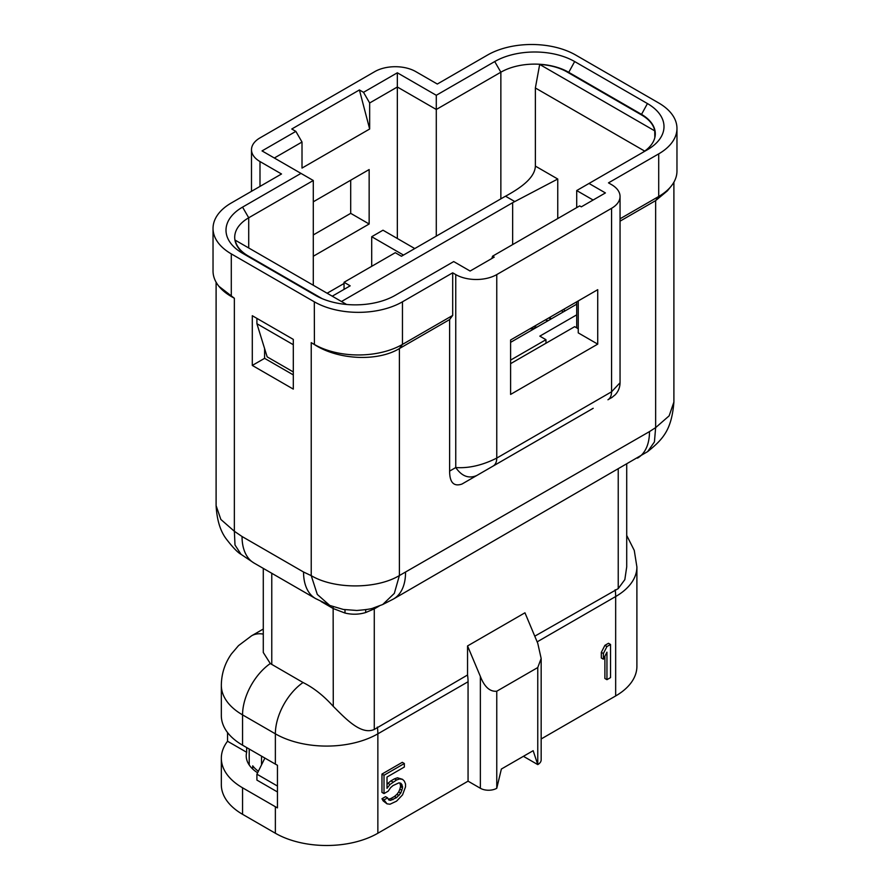 <?xml version="1.0" encoding="UTF-8"?>
<svg xmlns="http://www.w3.org/2000/svg" width="890" height="890" viewBox="0 0 890 890"><rect width="100%" height="100%" fill="white"/><g stroke="black" fill="none" stroke-linecap="round" stroke-linejoin="round"><path stroke-width="1.33" d="M610.54 644.46L606.947 646.54L603.364 653.538L603.364 659.178L606.947 652.181L606.947 679.671L610.54 677.602L610.54 644.46L608.493 643.281L604.9 645.35L606.947 646.54M604.9 645.35L601.317 652.359L603.364 653.538M601.317 652.359L601.317 657.999L603.364 659.178M604.9 656.175L604.9 678.491L606.947 679.671M537.159 641.857L615.669 596.534A72.479 41.841 0 0 0 636.895 566.941L636.895 666.365A72.479 41.841 180 0 1 615.669 695.947L541.164 738.967M390.588 787.672L392.98 785.581L398.965 782.833L400.756 783.211L401.946 784.635L402.547 787.817L400.756 793.079L396.573 797.618L390.588 800.366L388.797 799.988L387.595 797.852L384.013 799.932L387.005 803.837L389.987 804.226L396.573 801.145L402.547 794.87L405.54 786.793L405.54 783.979L404.338 781.142L402.547 779.351L399.554 778.961L396.573 779.985L389.987 784.49L387.005 788.329L387.005 777.048L404.338 767.035L404.338 763.509L384.013 775.246L384.013 793.58L388.196 791.165L390.588 787.672M399.476 782.944L401.946 784.635M399.899 783.456L400.5 785.225L402.547 786.404M400.5 785.225L400.5 786.627L402.547 787.817M400.5 786.627L399.899 789.096L401.946 790.276M399.899 789.096L398.709 791.9L400.756 793.079M398.709 791.9L396.907 794.347L398.965 795.527M396.907 794.347L394.515 796.428L396.573 797.618M394.515 796.428L390.933 798.497L392.98 799.687M390.933 798.497L388.541 799.176L390.588 800.366M384.013 799.932L381.966 798.742L385.548 796.672L387.595 797.852M381.966 798.742L383.156 800.878L385.203 802.057M383.156 800.878L387.005 803.837M399.554 778.961L397.507 777.782L402.547 779.351M397.507 777.782L394.515 778.806L396.573 779.985M394.515 778.806L390.933 780.875L392.98 782.054M390.933 780.875L387.94 783.3L389.987 784.49M387.94 783.3L387.005 784.513M384.013 775.246L381.966 774.066L402.291 762.33L404.338 763.509M381.966 774.066L381.966 792.4L384.013 793.58M455.758 274.587A28.992 16.743 0 0 0 496.765 274.587L496.765 458.083C482.436 465.281 468.774 468.44 455.758 467.55L455.758 274.587L452.687 272.818L402.458 301.81A62.333 35.989 180 0 1 314.315 301.81L231.289 253.884L231.289 296.492L234.359 298.261L218.918 286.313A62.333 35.989 180 0 1 213.033 271.05L213.033 228.43A62.333 35.989 180 0 1 231.289 202.987L281.507 173.984L259.991 161.557L259.991 186.422M274.331 158.008L302.01 142.033L302.01 168.077L369.661 129.017L369.661 102.973L397.341 86.998L397.341 72.791L436.289 95.286L494.718 61.555A56.537 32.641 180 0 1 574.662 61.555L647.442 103.563A56.537 32.641 180 0 1 647.442 149.72L576.709 190.56L593.118 200.028M589.013 183.462L605.411 192.93L581.326 206.836L579.69 205.89L492.559 256.187L494.206 257.132L470.109 271.038L453.711 261.571L395.282 295.302A56.537 32.641 180 0 1 315.338 295.302L242.558 253.283A56.537 32.641 180 0 1 242.558 207.125L300.987 173.394L262.038 150.911L295.858 131.375L291.764 129.017L359.415 89.957L363.509 92.326L397.341 72.791M397.341 238.498L397.341 86.998L436.289 109.481L500.859 72.201A47.837 27.623 180 0 1 568.51 72.201L641.29 114.22A47.837 27.623 180 0 1 655.296 133.745A47.837 27.623 180 0 1 641.367 153.236M252.293 315.716L293.3 339.39L293.3 389.108L252.293 365.434L252.293 315.716M293.3 374.901L264.597 358.336L252.293 365.434M264.597 358.336L264.597 348.569M350.704 180.203L350.704 213.344L369.15 224.002L313.291 256.253M350.704 213.344L313.291 234.949M313.291 201.808L369.15 169.556L369.15 224.002M248.633 256.798A47.837 27.623 180 0 1 234.704 237.307A47.837 27.623 180 0 1 248.711 217.783L313.291 180.503L313.291 285.245M344.041 283.476L327.131 293.233M371.709 266.31L371.709 236.718L403.482 255.063M414.762 248.555L382.989 230.21L371.709 236.718M436.289 95.286L436.289 236.128M369.661 102.973L363.509 92.326M369.661 129.017L359.415 89.957M295.858 131.375L302.01 142.033M313.291 180.503L300.987 173.394M597.724 344.13L597.724 289.684L510.604 339.98L510.604 394.426L597.724 344.13L578.255 332.882L578.255 300.931M510.604 363.654L574.662 326.675L578.255 328.744M491.859 258.489L492.559 256.187M576.709 327.854L576.709 301.81M576.709 207.604L576.709 190.56M496.765 274.587L611.564 208.316A28.992 16.743 0 0 0 620.052 196.479A28.992 16.743 0 0 0 611.564 184.642L608.493 182.862L658.711 153.87A62.333 35.989 180 0 0 676.967 128.427A62.333 35.989 180 0 0 658.711 102.973L575.685 55.035A62.333 35.989 180 0 0 487.542 55.035L437.313 84.038L415.786 71.612A28.992 16.743 0 0 0 374.79 71.612L259.991 137.894A28.992 16.743 0 0 0 251.492 149.72A28.992 16.743 0 0 0 259.991 161.557M593.196 408.288L461.91 484.082C453.744 486.808 449.65 482.48 449.617 471.099L449.617 319.566L452.687 315.427L402.458 344.419A62.333 35.989 180 0 1 314.315 344.43L311.233 342.65L314.415 344.564C337.755 359.849 377.349 361.941 399.387 348.569L402.458 344.419L402.458 301.81M449.617 319.566L399.387 348.569L399.387 575.563C376.437 589.325 334.184 589.358 311.233 575.652L311.233 342.65M620.052 221.165L655.641 200.617L667.366 190.883L671.082 186.299A62.333 35.989 180 0 1 658.711 196.479L620.052 218.795M673.897 182.194L673.897 402.058L669.147 415.841L655.641 427.623L649.489 431.594L399.387 575.563L394.326 593.374L382.7 604.533L373.299 608.004C371.675 608.882 366.168 609.706 356.79 610.473L343.362 609.45L329.745 605.434L317.296 594.42L311.233 575.652L303.546 572.014L242.047 536.514L234.359 531.274L220.854 519.449L216.103 505.62C216.904 520.005 220.32 531.152 226.349 539.062C232.757 547.394 237.663 552.49 241.057 554.348L234.993 544.98L234.359 531.274L234.359 298.261M611.564 208.316L611.564 391.8C611.497 395.661 610.295 398.308 607.959 399.766L607.959 399.766C614.667 395.627 608.849 399.91 615.157 394.837C618.339 391.489 619.963 387.462 620.052 382.745L611.564 391.8L496.765 458.083C496.698 461.943 495.496 464.602 493.16 466.049L593.118 408.343M673.897 402.058C671.639 429.636 663.373 438.993 647.664 451.608L654.428 441.93L655.641 427.623L655.641 200.617L658.711 196.479L658.711 153.87M676.967 128.427L676.967 171.036A62.333 35.989 180 0 1 671.082 186.299M452.687 272.818L452.687 315.427M321.112 601.54L333.272 608.56L344.986 613.043C352.017 614.745 358.915 614.578 365.656 612.543L374.278 608.882L374.323 607.703M626.716 464.346L626.716 566.874L624.836 579.624L618.227 588.613L534.779 636.183M377.349 727.074A43.488 25.109 60 0 1 377.861 733.827L468.062 681.751A43.488 25.109 60 0 0 467.55 674.998L374.278 729.455C360.94 735.463 345.186 718.141 333.272 706.382C323.738 695.769 313.658 687.814 303.034 682.519L270.293 663.54L263.284 652.481L263.284 568.376M221.332 758.202A72.479 41.841 180 0 0 242.558 787.795L275.366 806.729A72.479 41.841 180 0 0 277.458 807.886L277.458 765.278A72.479 41.841 180 0 1 275.366 764.121L242.558 745.186A72.479 41.841 180 0 1 221.332 715.593L221.332 685.3A72.479 41.841 0 0 0 242.558 714.881L275.366 733.827A72.479 41.841 0 0 0 377.861 733.827L377.861 833.24A72.479 41.841 180 0 1 275.366 833.24L242.558 814.306A72.479 41.841 180 0 1 221.332 784.713L221.332 758.202A72.479 41.841 180 0 1 227.551 741.248L227.551 732.548M257.611 772.776A43.488 25.109 180 0 1 246.219 755.844A43.488 25.109 180 0 1 246.663 752.284L227.551 741.248M246.663 747.556L246.663 752.284M468.062 681.751L468.062 781.164L377.861 833.24M480.366 676.433L467.55 645.94L524.955 612.798L537.76 643.292L541.164 658.489L537.76 667.544L496.765 691.219C489.912 691.864 484.449 686.935 480.366 676.433L480.366 788.273L468.062 781.164M467.55 674.998L467.55 645.94M541.164 659.034L541.164 759.86A11.592 6.697 180 0 1 537.76 764.599L533.154 750.693L501.37 769.038L496.765 788.273A11.592 6.697 180 0 1 480.366 788.273M537.76 667.544L537.76 764.599L523.409 756.311M231.389 296.637L231.289 296.492A62.333 35.989 180 0 1 218.918 286.313M231.289 253.884A62.333 35.989 180 0 1 213.033 228.43M545.27 319.966A28.992 16.743 180 0 1 548.095 320.712M575.685 302.411L576.709 303.001M561.334 310.688L563.392 311.878M256.91 318.386L256.91 323.715L293.3 344.719M256.91 323.715L267.156 356.857L293.3 371.942M576.709 304.18L510.604 342.35M341.471 301.521L512.651 202.697A31.895 18.412 0 0 1 514.798 201.563L557.752 179.023L557.752 218.551M644.683 151.1L535.368 87.977L535.368 166.096L557.752 179.023M576.709 314.838L539.818 336.142L545.959 339.691L510.604 360.105M344.041 289.384L344.041 282.286L395.282 252.693L401.435 256.253L503.428 197.369A44.934 25.944 180 0 1 505.542 196.223C517.39 189.626 534.879 179.157 535.368 166.096M332.248 296.192L350.182 285.835L344.041 282.286M322.224 298.695L248.199 255.953A44.934 25.944 180 0 1 235.26 240.2L235.238 241.435M235.26 240.2L346.588 304.469M545.959 343.24L545.959 339.691M654.74 130.863L539.685 64.436A44.934 25.944 180 0 1 566.975 71.901L641.801 115.11A44.934 25.944 180 0 1 654.74 130.863L654.84 137.572M535.368 87.977L539.685 64.436M264.886 758.069L256.91 774.189L256.91 780.096L277.458 791.955M277.458 786.048L256.91 774.189M258.367 771.252A42.041 24.275 180 0 1 252.727 765.845L252.727 769.049M615.157 589.781A43.488 25.109 60 0 1 615.669 596.534L615.669 695.947M534.478 328.566A20.292 11.715 0 0 0 529.773 328.911M647.442 103.563L641.29 114.81M242.558 207.125L248.711 217.783L248.711 247.965M494.718 61.555L500.859 72.201L500.859 198.848M574.662 61.555L568.51 72.791M647.664 451.608L393.525 598.981A57.983 33.475 -120 0 0 405.54 572.437M637.485 458.139A57.983 33.475 -120 0 0 649.489 431.594M476.762 475.516C468.774 478.92 461.776 476.272 455.758 467.55L449.617 471.099M314.315 301.81L314.415 344.575M329.745 605.434L315.561 598.558A57.983 33.475 -60 0 1 303.546 572.014M315.561 598.558L254.062 563.058A57.983 33.475 -60 0 1 242.047 536.514M333.272 706.382L333.138 606.746M344.986 613.043L344.986 609.717M365.656 612.543L365.723 609.672M374.278 729.455L374.278 608.882L379.262 606.001M618.227 469.253L618.227 588.613M303.034 682.519A43.488 25.109 120 0 0 275.366 733.827L275.366 764.121M270.293 663.54A43.488 25.109 120 0 0 242.558 714.881L242.558 745.186M263.284 634.103A43.488 25.109 -120 0 0 251.57 635.805L238.509 645.628L231.389 653.972C224.803 663.384 221.454 673.819 221.332 685.3M242.558 787.795L242.558 814.306M275.366 806.729L275.366 833.24M496.765 788.273L496.765 691.219M271.773 573.282L271.773 664.463M550.165 317.14A7.242 4.183 120 0 0 551.088 318.976M512.651 244.583L512.651 202.697M248.199 255.953L248.199 256.543M505.542 196.223L514.798 201.563M261.526 756.133L261.526 764.866M537.126 327.042L533.088 326.997M393.525 598.981L382.7 604.533M620.052 196.479L620.052 382.745M254.062 563.058L241.057 554.348M263.284 629.041L251.57 635.805M626.716 535.446L634.27 550.432L636.895 566.941M216.103 282.208L216.103 505.62M251.492 149.72L251.492 191.317M563.314 309.553L565.361 310.732M548.741 317.964L550.999 319.032M249.211 749.024L249.211 764.977"/></g></svg>
